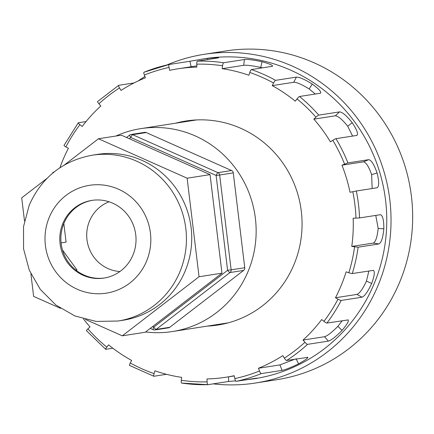 <?xml version="1.0" encoding="UTF-8"?>
<svg xmlns="http://www.w3.org/2000/svg" width="434" height="434" viewBox="0 0 434 434"><rect width="100%" height="100%" fill="white"/><g stroke="black" fill="none" stroke-linecap="round" stroke-linejoin="round"><path stroke-width="0.65" d="M92.393 200.318A39.31 38.094 -98.9 0 0 63.863 223.45A39.31 38.094 -98.9 0 0 68.832 262.803A39.31 38.094 -98.9 0 0 104.502 277.993M62.789 223.618A39.31 38.094 -98.9 0 0 67.921 263.194A39.31 38.094 -98.9 0 0 103.965 278.08A39.31 38.094 -98.9 0 0 133.032 254.861A39.31 38.094 -98.9 0 0 127.9 215.28A39.31 38.094 -98.9 0 0 91.856 200.394A39.31 38.094 -98.9 0 0 62.789 223.618M85.465 319.446L122.301 335.829L145.222 332.254L221.975 273.165L210.051 174.631L121.379 135.186L98.453 138.761L64.433 164.953M46.953 178.407L21.7 197.85L24.483 220.841M30.906 273.903L33.624 296.384L60.576 308.373M122.301 335.829L199.054 276.74L187.13 178.206L210.051 174.631M199.054 276.74L221.975 273.165M187.13 178.206L98.453 138.761M117.999 321.024L123.299 320.2A83.903 81.304 -98.9 0 0 185.334 270.637A83.903 81.304 -98.9 0 0 174.381 186.164A83.903 81.304 -98.9 0 0 97.449 154.39L92.149 155.22A83.903 81.304 81.1 0 1 169.081 186.989A83.903 81.304 81.1 0 1 180.034 271.467A83.903 81.304 81.1 0 1 117.999 321.024L96.131 321.431L74.919 315.957L55.861 305.01L40.291 289.391L29.279 270.208L23.561 248.807L23.528 226.651L29.192 205.277C41.572 177.501 62.556 160.813 92.149 155.22M152.535 326.628L153.734 327.16A2.935 0.64 52.4 0 0 156.164 329.401L169.775 327.279L243.648 270.409L230.036 272.53L156.164 329.401A2.935 2.843 -98.9 0 1 154.9 329.949L168.511 327.827A2.935 2.843 81.1 0 1 168.414 327.838M150.245 328.392L153.256 329.726A2.935 0.613 114 0 1 153.734 327.16L227.6 270.29A2.935 0.64 52.4 0 0 230.036 272.53A2.935 2.843 -98.9 0 0 231.143 269.839L244.754 267.718A2.935 2.843 81.1 0 1 243.648 270.409M153.256 329.726A2.935 0.613 114 0 0 153.343 329.737A2.935 2.843 -98.9 0 0 154.9 329.949A2.935 2.935 0 0 1 153.256 329.726M169.775 327.279A2.935 2.843 81.1 0 1 168.511 327.827M115.905 136.043A102.679 99.495 81.1 0 1 140.768 128.638A102.679 99.495 81.1 0 1 144.251 128.16A102.679 99.495 81.1 0 1 255.154 216.561A102.679 99.495 81.1 0 1 172.401 331.549A102.679 99.495 81.1 0 1 168.918 332.026A102.679 99.495 81.1 0 1 145.607 331.961M244.754 267.718L233.275 172.884L219.664 175.005L231.143 269.839L227.6 270.29L216.127 175.455L130.78 137.491L129.234 138.685M146.215 132.565L231.561 170.529L217.949 172.651A2.935 2.843 81.1 0 1 219.664 175.005L216.127 175.455A2.935 0.613 114 0 1 217.949 172.651L132.603 134.692A2.935 2.843 -98.9 0 0 131.046 134.48L144.658 132.359A2.935 2.843 81.1 0 1 146.215 132.565L132.603 134.692A2.935 0.613 114 0 0 130.78 137.491A2.935 0.64 52.4 0 1 129.706 135.055L126.549 137.486M231.561 170.529A2.935 2.843 81.1 0 1 233.275 172.884M129.777 135.023A2.935 0.64 52.4 0 0 129.706 135.055A2.935 2.935 0 0 1 131.046 134.48A2.935 2.843 -98.9 0 0 129.777 135.023M119.925 271.527A36.087 34.964 81.1 0 1 87.147 240.919A36.087 34.964 81.1 0 1 109.053 201.783M63.831 223.532L66.082 242.134L61.085 242.915M62.474 250.011L77.002 269.937L76.341 270.447M75.907 270.111L77.002 269.937M129.679 365.477A2.935 0.58 -61.2 0 1 129.587 365.466A2.935 0.58 -61.2 0 1 130.287 363.008L131.611 360.426A156.072 151.233 81.1 0 1 108.581 344.856L106.829 347.146A2.935 0.494 129.3 0 0 105.69 349.31A2.935 0.494 129.3 0 0 105.793 349.327L112.856 348.225M86.523 330.697A2.935 0.396 -41.2 0 1 86.42 330.675A2.935 0.396 -41.2 0 1 87.907 328.853L90.012 326.9A156.072 151.233 81.1 0 1 83.458 318.903M191.096 66.749L189.935 61.248L204.783 58.682A161.942 156.918 81.1 0 1 385.56 200.183A161.942 156.918 81.1 0 1 254.671 378.698L243.246 380.227M380.444 214.684L359.558 217.933L353.157 218.221A156.072 151.233 81.1 0 1 351.779 246.425L358.126 247.196A161.942 156.918 81.1 0 1 352.267 273.55A2.935 0.325 -162.8 0 1 348.838 272.747L346.126 271.83A156.072 151.233 81.1 0 1 335.466 297.751L337.977 299.156A2.935 0.439 27.5 0 0 341.2 300.447A161.942 156.918 81.1 0 1 326.921 323.064A2.935 0.526 -142.9 0 1 323.954 321.361L321.702 319.549A156.072 151.233 81.1 0 1 303.046 340.066L304.945 342.263A2.935 0.608 47.5 0 0 307.565 344.352A161.942 156.918 81.1 0 1 286.592 360.497A2.935 0.667 -122.7 0 1 284.357 358.115L282.832 355.625A156.072 151.233 81.1 0 1 258.431 368.26L259.494 370.989A2.935 0.705 68 0 0 261.273 373.609A161.942 156.918 81.1 0 1 236.139 381.334A2.935 0.722 -102.1 0 1 234.816 378.578L234.208 375.708A156.072 151.233 81.1 0 1 225.973 377.233A156.072 151.233 81.1 0 1 207.002 378.942L207.094 381.871A2.935 0.722 88.6 0 0 207.886 384.692A2.935 0.722 88.6 0 0 207.908 384.687L228.685 381.448L228.534 376.837M380.336 214.694C382.685 215.215 383.857 219.919 383.846 228.805C382.989 237.713 381.34 242.763 378.904 243.957L358.126 247.196M373.419 270.339L352.267 273.55M373.039 270.311C375.09 270.843 374.64 275.227 371.683 283.467C367.918 291.583 364.685 296.162 361.978 297.209L341.2 300.447M348.209 319.918L326.921 323.064M347.699 319.825C349.468 320.259 347.596 323.775 342.073 330.372C335.829 336.713 331.25 340.299 328.337 341.113L307.565 344.352M307.869 357.334L286.592 360.497M307.37 357.258C308.905 357.497 305.975 359.699 298.581 363.849C290.585 367.669 285.073 369.844 282.046 370.37L261.273 373.609M251.666 379.164L256.912 378.095L236.139 381.334M235.613 380.878L228.685 381.448M166.499 374.292L153.907 376.256A2.935 0.646 109.1 0 1 153.831 376.251L129.587 365.466M372.155 188.535L371.65 174.647C368.721 166.482 365.981 162.213 363.442 161.844L368.705 159.669L347.927 162.907L341.949 165.197A156.072 151.233 81.1 0 1 350.016 192.278L356.303 191.009A161.942 156.918 81.1 0 1 358.479 204.403A161.942 156.918 81.1 0 1 359.558 217.933M352.592 136.075L347.694 126.196C342.204 119.442 338.091 115.97 335.341 115.791L339.551 111.885L318.773 115.124A2.935 0.396 138.8 0 0 315.957 117.191L313.853 119.144A156.072 151.233 81.1 0 1 330.399 141.837L332.813 140.312A2.935 0.282 -31 0 1 335.943 138.674A161.942 156.918 81.1 0 1 347.927 162.907M315.301 94.032L309.176 88.959C301.766 84.429 296.623 82.2 293.747 82.27L296.389 77.106L275.617 80.344A2.935 0.58 118.8 0 0 273.577 83.035L272.254 85.617A156.072 151.233 81.1 0 1 295.277 101.187L297.035 98.898A2.935 0.494 -50.7 0 1 299.503 96.494A161.942 156.918 81.1 0 1 318.773 115.124M262.391 67.85L260.753 67.422C252.279 65.67 246.583 64.964 243.669 65.317L244.429 59.518L223.651 62.756A2.935 0.694 98.5 0 0 222.555 65.767L222.175 68.67A156.072 151.233 81.1 0 1 248.904 75.234L249.789 72.456A2.935 0.646 -70.9 0 1 251.384 69.565A161.942 156.918 81.1 0 1 275.617 80.344M189.935 61.248L169.157 64.487A2.935 0.722 77.9 0 0 169.048 67.465L169.656 70.335A156.072 151.233 81.1 0 1 177.891 68.811A156.072 151.233 81.1 0 1 196.862 67.107L196.77 64.172A2.935 0.722 -91.4 0 1 197.389 61.134A161.942 156.918 81.1 0 1 223.651 62.756M134.144 82.916L118.704 85.324A2.935 0.667 57.3 0 0 118.639 85.346A2.935 0.667 57.3 0 0 119.507 87.928L121.026 90.418A156.072 151.233 81.1 0 1 145.433 77.784L144.37 75.055A2.935 0.705 -112 0 1 143.985 72.223A2.935 0.705 -112 0 1 144.023 72.212A161.942 156.918 81.1 0 1 169.141 64.487A2.935 0.722 77.9 0 0 169.146 64.487L143.985 72.223M86.051 121.558L78.375 122.757A2.935 0.526 37.1 0 0 78.283 122.8A2.935 0.526 37.1 0 0 79.91 124.683L82.162 126.495A156.072 151.233 81.1 0 1 100.818 105.977L98.919 103.78A2.935 0.608 -132.5 0 1 97.65 101.502A2.935 0.608 -132.5 0 1 97.731 101.469M59.897 167.752A156.072 151.233 81.1 0 1 68.398 148.292L65.887 146.887A2.935 0.439 -152.5 0 1 64.004 145.423L78.283 122.8M207.859 384.692A161.942 156.918 81.1 0 1 181.645 383.065A2.935 0.694 -81.5 0 1 181.591 383.065A2.935 0.694 -81.5 0 1 181.309 380.276L181.689 377.374A156.072 151.233 81.1 0 1 154.96 370.81L154.075 373.587A2.935 0.646 109.1 0 0 153.831 376.251M175.591 123.207A103.265 100.064 81.1 0 1 186.023 120.988A103.265 100.064 81.1 0 1 301.299 211.222A103.265 100.064 81.1 0 1 217.841 325.055A103.265 100.064 81.1 0 1 207.224 326.118M361.978 297.209L356.96 294.404C359.558 293.438 362.721 289.011 366.442 281.134L368.878 270.962M371.683 283.467L366.442 281.134M298.581 363.849L295.988 358.609M356.96 294.404L335.466 297.751M378.904 243.957L373.273 243.078L351.779 246.425M373.273 243.078C375.632 241.977 377.26 237.1 378.16 228.452L375.773 215.405M383.846 228.805L378.16 228.452M53.908 172.13L53.029 172.271A2.935 0.325 17.2 0 0 52.943 172.32A2.935 0.325 17.2 0 0 53.317 172.613M201.777 59.149L207.55 58.351C215.942 57.586 219.479 57.434 218.166 57.896L197.389 61.134M218.606 57.765L218.166 57.896M244.429 59.518C247.461 59.16 253.326 59.892 262.022 61.715C270.187 64.031 273.566 65.572 272.161 66.326L251.384 69.565M272.617 66.087L272.161 66.326M296.389 77.106C299.379 77.051 304.668 79.373 312.268 84.066C319.202 89.187 321.871 92.252 320.281 93.256L299.503 96.494M320.726 93.028L320.281 93.256M339.551 111.885C342.399 112.102 346.625 115.704 352.229 122.708C357.068 130.021 358.56 134.263 356.715 135.435L335.943 138.674M357.036 135.316L356.715 135.435M368.705 159.669C371.33 160.086 374.124 164.519 377.092 172.971C379.218 181.602 379.213 186.533 377.075 187.77L356.303 191.009M342.073 330.372L337.902 326.341L342.263 320.672M282.046 370.37L279.925 364.913L294.681 359.265M328.337 341.113L324.54 336.713L303.046 340.066M166.857 64.997A166.341 161.182 81.1 0 1 204.105 54.331A166.341 161.182 81.1 0 1 389.792 199.678A166.341 161.182 81.1 0 1 255.349 383.048A166.341 161.182 81.1 0 1 213.197 383.862M138.11 80.979A166.341 161.182 81.1 0 1 144.918 76.465M324.54 336.713C327.323 335.959 331.777 332.504 337.902 326.341M279.925 364.913L258.431 368.26M293.747 82.27L272.254 85.617M335.341 115.791L313.853 119.144M243.669 65.317L222.175 68.67M363.442 161.844L341.949 165.197M180.604 122.426A103.265 100.064 81.1 0 1 188.535 120.63M220.342 324.632A103.265 100.064 81.1 0 1 212.237 325.337M207.55 58.351L207.691 59.529M377.092 172.971L371.65 174.647M262.022 61.715L260.753 67.422M352.229 122.708L347.694 126.196M312.268 84.066L309.176 88.959M204.105 54.331L225.74 50.957A166.341 161.182 81.1 0 1 411.427 196.309A166.341 161.182 81.1 0 1 276.984 379.674L255.349 383.048M49.161 217.553A54.565 52.872 -98.9 0 0 77.333 289.272A54.565 52.872 -98.9 0 0 146.659 260.921A54.565 52.872 -98.9 0 0 118.487 189.208A54.565 52.872 -98.9 0 0 49.161 217.553M87.907 328.853A159.007 154.075 -98.9 0 0 106.829 347.146M323.954 321.361A159.007 154.075 -98.9 0 0 337.977 299.156M348.838 272.747A159.007 154.075 -98.9 0 0 354.594 246.865M355.999 218.134A159.007 154.075 -98.9 0 0 354.936 204.853A159.007 154.075 -98.9 0 0 352.804 191.698M344.58 164.106A159.007 154.075 -98.9 0 0 332.813 140.312M315.957 117.191A159.007 154.075 -98.9 0 0 297.035 98.898M273.577 83.035A159.007 154.075 -98.9 0 0 249.789 72.456M222.555 65.767A159.007 154.075 -98.9 0 0 196.77 64.172M169.048 67.465A159.007 154.075 -98.9 0 0 144.37 75.055M119.507 87.928A159.007 154.075 -98.9 0 0 98.919 103.78M79.91 124.683A159.007 154.075 -98.9 0 0 65.887 146.887M130.287 363.008A159.007 154.075 -98.9 0 0 154.075 373.587M181.309 380.276A159.007 154.075 -98.9 0 0 207.094 381.871M234.816 378.578A159.007 154.075 -98.9 0 0 259.494 370.989M284.357 358.115A159.007 154.075 -98.9 0 0 304.945 342.263M196.504 119.947L140.768 128.638M228.138 322.858L172.401 331.549M105.69 349.31L86.42 330.675M207.886 384.692L181.591 383.065M97.65 101.502L118.639 85.346M234.257 375.942L225.973 377.233M52.688 173.133L52.943 172.32M196.824 65.859L177.891 68.811"/></g></svg>

